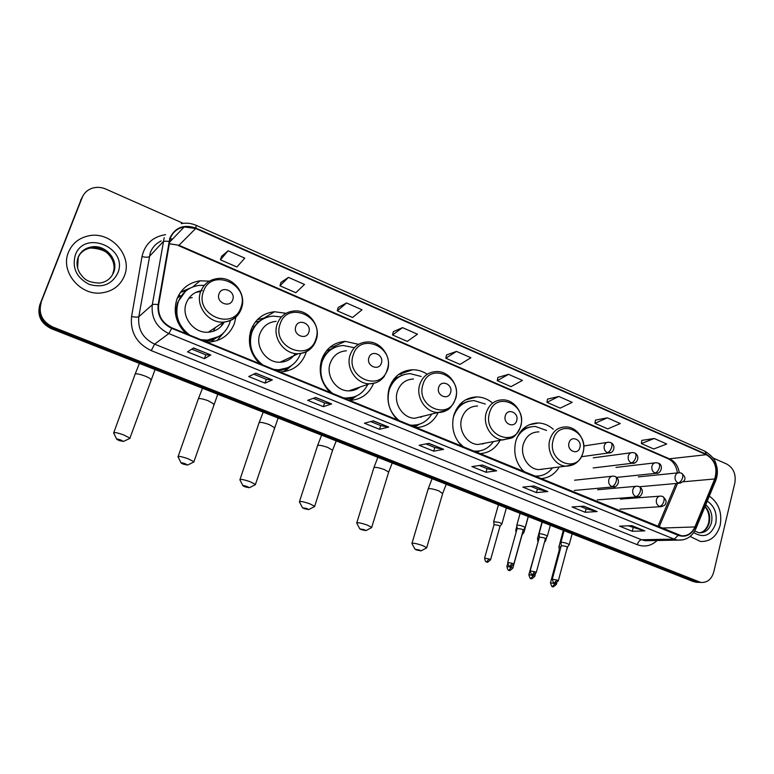 <?xml version="1.0" encoding="UTF-8"?>
<svg xmlns="http://www.w3.org/2000/svg" width="774" height="774" viewBox="0 0 774 774"><rect width="100%" height="100%" fill="white"/><g stroke="black" fill="none" stroke-linecap="round" stroke-linejoin="round"><path stroke-width="1.16" d="M553.236 429.231C548.853 425.342 543.948 423.262 538.511 422.981C527.423 423.204 519.867 429.212 515.842 440.987C513.075 452.906 515.794 463.191 524.008 471.84M540.552 478.613C548.553 478.187 554.784 474.317 559.254 466.983M491.877 402.48C487.368 398.929 482.415 397.072 477.007 396.917C465.725 397.343 458.014 403.389 453.883 415.067C450.913 427.18 453.699 437.687 462.242 446.588M479.503 453.651C488.51 453.216 495.321 448.833 499.956 440.503M427.258 374.258C422.73 371.249 417.863 369.749 412.668 369.74C401.251 370.398 393.424 376.483 389.206 387.997C386.023 400.322 388.877 411.062 397.768 420.224M415.793 427.596C426.039 427.142 433.508 422.111 438.21 412.503M413.2 426.532L413.906 425.961M358.546 344.343L345.262 341.363C333.788 342.321 325.902 348.435 321.616 359.716C318.201 372.246 321.133 383.236 330.392 392.67M349.238 400.381C360.771 399.906 368.879 394.247 373.581 383.391M349.093 400.322L351.851 397.904M286.08 313.306L274.509 311.738C263.092 313.044 255.227 319.169 250.921 330.13C247.264 342.882 250.263 354.124 259.919 363.857M279.637 371.917L280.314 371.926C292.853 371.191 301.376 364.931 305.894 353.137L306.32 351.754M285.142 370.446L287.357 367.989M209.348 281.136L200.098 280.807C188.904 282.52 181.174 288.634 176.898 299.161C172.979 312.135 176.056 323.648 186.137 333.691M206.784 342.127L208.922 342.118C221.412 341.005 229.926 334.716 234.474 323.251L235.896 317.098M214.253 339.331L211.35 341.818M177.749 297.071L179.965 295.629M82.131 197.293L39.861 304.666C36.978 315.347 40.79 323.358 51.307 328.689L693.514 581.661L698.138 582.348M183.206 223.338L105.874 189.088C101.626 187.26 97.369 186.882 93.112 187.956C87.878 189.475 84.231 192.678 82.179 197.573L40.509 303.708C37.616 314.428 41.448 322.468 52.003 327.828L696.049 581.748L700.683 582.425L696.049 581.748L52.003 327.828C41.448 322.468 37.616 314.428 40.509 303.708L81.386 198.908L39.861 304.666M82.924 195.957L81.386 198.908L82.924 195.957M475.313 396.956L475.904 397.207M536.227 423.01L536.895 423.301M68.441 252.314C59.937 271.693 80.554 296.297 102.052 292.853C112.946 291.179 120.405 285.49 124.43 275.776C133.002 255.681 110.556 230.575 88.342 235.906C78.793 238.073 72.156 243.539 68.441 252.314C59.937 271.693 80.554 296.297 102.052 292.853C112.946 291.179 120.405 285.49 124.43 275.776C133.002 255.681 110.556 230.575 88.342 235.906C78.793 238.073 72.156 243.539 68.441 252.314M690.147 536.44L700.393 541.471C710.251 541.858 716.85 536.479 720.168 525.323C722.306 512.611 718.688 502.877 709.313 496.115C718.688 502.877 722.306 512.611 720.168 525.323C716.85 536.479 710.251 541.858 700.393 541.471L690.147 536.44M170.299 238.305C172.844 232.036 177.478 228.253 184.183 226.956L195.687 228.514L706.285 454.696C714.973 460.095 717.779 468.183 714.712 478.961L694.897 526.939C691.975 533.257 687.476 536.198 681.401 535.772L171.925 327.876C162.114 323.029 157.693 315.318 158.66 304.743L170.299 238.305M169.825 238.102L158.157 304.627C157.161 315.463 161.698 323.368 171.751 328.34L678.256 535.366C685.716 537.688 691.375 534.94 695.207 527.152L715.012 479.164C718.156 468.115 715.282 459.833 706.381 454.299L195.851 228.069C183.854 224.015 175.176 227.363 169.825 238.102M654.224 438.49L641.346 443.56L653.73 448.978L666.733 444.005L654.224 438.49L641.81 440.396M607.329 417.834L594.935 423.301L607.745 428.893L620.274 423.542L607.329 417.834L595.458 420.108M558.799 396.462L546.937 402.345L560.183 408.13L572.209 402.364L558.799 396.462L547.528 399.123M508.557 374.335L497.256 380.663L510.975 386.652L522.44 380.44L508.557 374.335L497.924 377.402M228.078 250.786L220.455 259.812L236.902 267.001L244.778 258.139L228.078 250.786L221.528 256.407M288.45 277.382L279.956 285.799L295.803 292.717L304.521 284.455L288.45 277.382L280.943 282.413M346.568 302.973L337.28 310.819L352.547 317.485L362.038 309.793L346.568 302.973L338.18 307.471M402.548 327.634L392.534 334.939L407.259 341.373L417.457 334.204L402.548 327.634L393.347 331.62M456.505 351.406L445.824 358.207L460.037 364.409L470.892 357.733L456.505 351.406L446.559 354.918M41.157 302.74C38.255 313.509 42.106 321.578 52.7 326.957L700.809 582.435C707.213 582.851 711.519 579.397 713.725 572.083L734.855 482.879C736.161 474.22 733.471 467.941 726.786 464.071L713.057 457.985M547.779 491.548L536.43 492.612L522.847 487.127L534.012 485.975L547.779 491.548L533.76 485.995M597.131 511.556L585.173 512.272L572.044 506.98L583.838 506.167L597.131 511.556L583.567 506.186M644.8 530.887L632.271 531.274L619.577 526.156L631.961 525.681L644.8 530.887L631.681 525.691M388.693 427.064L379.541 429.318L364.419 423.214L373.349 420.843L388.693 427.064L373.145 420.892M331.649 403.931L323.348 406.65L307.655 400.322L315.715 397.468L331.649 403.931L315.521 397.536M272.39 379.908L265.018 383.12L248.725 376.541L255.836 373.194L272.39 379.908L255.672 373.271M210.799 354.947L204.442 358.681L187.511 351.851L193.577 347.961L210.799 354.947L193.442 348.048M496.647 470.824L485.985 472.256L471.908 466.587L482.386 465.039L496.647 470.824L482.154 465.077M443.657 449.346L433.721 451.174L419.131 445.292L428.873 443.347L443.657 449.346L428.651 443.396M433.721 451.174L434.814 447.517M425.952 443.928L434.853 447.536L443.328 449.346M485.985 472.256L487.02 468.647M479.251 465.503L487.069 468.667L496.289 470.815M204.442 358.681L205.797 354.811M191.758 349.122L205.826 354.821L210.605 355.005M265.018 383.12L266.314 379.308M253.708 374.2L266.333 379.318L272.158 379.957M323.348 406.65L324.567 402.886M313.296 398.329L324.596 402.906L331.378 403.96M379.541 429.318L380.692 425.613L388.393 427.074M632.271 531.274L633.151 527.8M628.256 525.817L644.374 530.838M585.173 512.272L586.102 508.76M580.307 506.409L586.15 508.779L596.725 511.517M536.43 492.612L537.417 489.052M530.674 486.314L537.466 489.071L547.392 491.529M445.824 358.207L446.579 354.85M392.534 334.939L393.366 331.553M337.28 310.819L338.199 307.404M279.956 285.799L280.972 282.346M220.455 259.812L221.558 256.329M497.256 380.663L497.934 377.335M546.937 402.345L547.537 399.055M594.935 423.301L595.477 420.04M641.346 443.56L641.82 440.329M380.731 425.623L370.669 421.549M119.399 440.629L123.482 441.432L120.754 440C117.822 439.013 116.506 438.81 116.797 439.371L119.399 440.629M113.604 433.092C113.555 431.989 116.835 432.569 123.443 434.824L129.935 438.113L129.229 438.703M232.722 299.761C236.099 291.237 221.77 285.084 219.003 293.917C215.598 302.508 230.023 308.603 232.722 299.761M202.285 290.55C194.545 291.653 189.204 295.832 186.273 303.079C180.816 316.576 193.752 333.594 208.274 332.21C215.453 331.591 220.774 328.205 224.237 322.052M200.727 339.651L206.919 340.076C217.997 339.051 225.563 333.449 229.597 323.271L230.381 320.581M204.307 285.325L199.063 285.413C189.011 286.922 182.074 292.388 178.252 301.812C174.489 315.212 178.368 326.347 189.882 335.219M185.441 291.334L177.691 302.276C174.082 314.592 177.294 325.225 187.337 334.174M192.213 297.593L188.817 298.271M176.162 309.832L175.301 312.628M200.834 291.498L195.774 292.417M180.381 295.803L177.275 298.183M212.182 340.628L213.372 339.699M213.363 331.262L215.327 327.566M221.045 326.473L223.328 322.294M202.478 340.367L206.31 340.463L218.984 336.438M223.841 332.588L216.904 340.647M181.155 296.132L178.726 295.107M180.342 292.524L187.443 289.776M180.7 292.021L190.656 287.88M183.496 464.216L187.656 465.029L185.17 463.732C182.248 462.746 180.903 462.533 181.135 463.075L183.496 464.216M177.981 456.95C178.049 455.886 181.387 456.476 187.995 458.721L193.906 461.71L193.239 462.281M308.836 332.162C311.99 323.784 298.338 317.911 295.765 326.599C292.591 335.036 306.33 340.841 308.836 332.162M276.105 321.336C268.23 322.158 262.821 326.338 259.871 333.875C254.917 346.791 266.517 362.987 280.053 362.222C286.651 361.922 291.74 359.02 295.339 353.524M281.407 316.953L272.922 316.102C262.686 317.243 255.633 322.719 251.782 332.53C248.28 345.697 252.034 356.562 263.054 365.135M261.912 319.672C256.784 322.71 253.185 327.131 251.105 332.926C249.276 338.422 249.199 344.062 250.882 349.838M250.602 334.562L249.538 336.109M282.317 361.758L282.442 361.1M282.046 362.087L283.023 360.829M290.318 358.894L292.388 356.427M256.204 359.833L260.48 364.09M274.934 370.001L277.382 370.098L287.396 367.824M273.416 369.372L278.098 369.769C289.021 369.121 296.539 363.703 300.66 353.505M283.536 371.714L287.909 367.679M291.411 365.628L284.774 371.539M254.191 326.802L252.634 326.154M255.178 322.168L258.855 321.268L263.663 318.675M257.316 319.701L265.714 317.64M245.145 486.894L249.363 487.726L247.109 486.536C244.187 485.569 242.813 485.337 242.997 485.859L245.145 486.894M239.863 479.87C240.046 478.854 243.442 479.454 250.05 481.689L255.43 484.418L254.82 484.959M381.379 363.035C384.33 354.792 371.307 349.2 368.917 357.733C365.947 366.034 379.047 371.559 381.379 363.035M346.413 350.796C338.509 351.386 333.101 355.547 330.169 363.296C325.641 375.719 336.177 391.18 348.832 390.88C352.973 390.889 356.65 389.632 359.871 387.097M353.844 347.603L343.211 345.494C332.926 346.326 325.864 351.793 322.023 361.884C318.762 374.819 322.41 385.433 332.965 393.724M334.368 347.623C328.031 350.448 323.648 355.314 321.249 362.213L320.252 366.354M322.216 359.707L321.394 360.413M356.843 389.041L358.507 387.561M344.188 398.32L353.505 397.13M342.872 397.778L346.384 398.117C356.185 397.884 363.325 393.308 367.805 384.378M349.103 400.322L352.547 397.652M356.369 396.046L350.487 400.361M323.232 355.798L324.722 355.353M326.328 350.961L335.781 347.023M329.947 347.255L335.113 346.5M304.463 508.721L308.758 509.573L306.697 508.489L302.508 507.783L304.463 508.721M299.383 501.92C299.693 500.942 303.147 501.571 309.755 503.787L314.66 506.283L314.099 506.786M450.584 392.495C453.341 384.388 440.919 379.047 438.694 387.426C435.907 395.591 448.417 400.864 450.584 392.495M413.48 378.989C405.634 379.386 400.264 383.527 397.381 391.421C393.231 403.409 402.896 418.241 414.777 418.27L423.639 416.044M421.211 376.483L410.22 373.649C399.984 374.219 392.979 379.657 389.206 389.951C386.168 402.664 389.709 413.035 399.819 421.066M403.07 374.916C396.898 376.967 392.341 381.127 389.399 387.387M420.882 417.341L422.188 416.412M410.433 425.4L417.37 424.771M409.301 424.945L411.903 425.216C420.524 425.294 427.161 421.549 431.815 413.993M413.5 426.658L414.97 425.584M419.044 424.336L414.777 427.18M391.654 382.356L392.699 382.017M394.13 378.747L404.134 374.558M398.794 374.326L401.3 374.171M361.603 529.745L365.957 530.606L364.07 529.619L359.804 528.884L361.603 529.745M356.688 523.137C357.114 522.218 360.626 522.856 367.234 525.062L371.714 527.346L371.201 527.81M516.684 420.63C519.267 412.658 507.396 407.559 505.325 415.793C502.723 423.823 514.671 428.864 516.684 420.63M477.558 405.992C469.818 406.234 464.535 410.346 461.72 418.337C457.898 429.957 466.828 444.218 478.013 444.489L485.153 443.192M485.356 404.076L474.21 400.622C464.11 400.98 457.202 406.379 453.506 416.818L453.129 418.241M468.367 401.367C463.345 402.577 459.234 405.392 456.031 409.814M482.589 444.073L483.586 443.473M473.862 451.339L479 451M458.169 441.819L463.829 447.237M472.904 450.952L474.791 451.165C482.512 451.436 488.694 448.281 493.319 441.702M479.58 450.913L476.939 452.597M416.654 550.004L421.085 550.885L419.363 549.975L415.019 549.211L416.654 550.004M411.894 543.58C412.436 542.709 416.006 543.367 422.614 545.564L426.716 547.653L426.242 548.089M579.89 447.527C582.309 439.69 570.951 434.804 569.025 442.902C566.587 450.797 578.014 455.625 579.89 447.527M538.868 431.873C531.264 431.989 526.088 436.072 523.35 444.131C519.818 455.402 528.139 469.16 538.685 469.615L544.49 468.87M546.55 430.46L535.424 426.474C527.22 426.455 520.999 430.383 516.751 438.278M530.558 426.909C526.436 427.616 522.837 429.541 519.76 432.666M542.023 469.489L542.787 469.092M534.65 476.194L538.423 476.029M521.724 469.383L525.159 472.314M533.857 475.875L535.173 476.029C542.197 476.426 547.973 473.698 552.491 467.844M537.766 476.233L536.556 476.978M501.775 524.037L499.888 522.595L493.677 521.637M499.975 526.359L498.543 525.352L494.054 524.656L484.621 558.015M523.824 532.56L522.827 531.515M516.771 529.88L515.745 530.2M545.535 540.958L545.031 540.184M539.052 538.375L537.475 538.636M538.23 541.374L528.874 574.579M560.976 546.763L558.886 546.937M560.192 549.695L559.302 549.888L550.508 582.677M525.024 527.81L525.188 527.52C523.35 526.204 520.728 525.382 517.332 525.043L516.771 525.401M523.205 530.171L521.792 529.164L517.167 528.458L507.744 562.34M547.218 536.43L547.373 536.15C545.593 534.882 542.99 534.07 539.594 533.712L538.985 534.06M545.418 538.781L544.054 537.814L539.401 537.098L530.2 570.777M569.074 544.925L569.219 544.654C567.487 543.416 564.914 542.613 561.508 542.245L560.86 542.584M567.284 547.266L565.968 546.328L561.285 545.602L552.307 579.087M51.307 328.689L52.7 326.957M80.602 200.234L82.179 197.573M693.514 581.661L698.603 581.825M675.992 483.508L657.861 526.581M195.687 228.514L178.997 245.261L169.071 243.694M678.256 535.366L674.154 539.12L168.829 333.584C156.59 327.557 151.085 317.95 152.294 304.772L164.175 237.724M161.215 240.917C156.009 243.404 152.352 247.351 150.253 252.759L138.807 316.74C137.627 329.308 142.89 338.441 154.597 344.14L641.578 539.759L645.206 540.716L649.415 540.639M168.935 241.459C165.897 241.014 163.943 241.13 163.082 241.807L149.198 256.658C148.057 257.413 145.657 257.384 142 256.6C144.922 244.004 152.788 236.689 165.588 234.657M657.116 540.494C651.253 545.931 644.645 547.334 637.302 544.702L151.269 350.632L154.597 344.14L168.829 333.584L171.751 328.34M683.558 539.739L677.889 540.117L674.154 539.12L641.578 539.759C639.653 540.088 638.231 541.742 637.302 544.702M695.207 527.152L695.816 528.836M151.269 350.632C136.659 343.559 130.1 332.181 131.58 316.508C135.276 317.253 137.685 317.33 138.807 316.74L152.294 304.772C153.136 304.221 155.09 304.172 158.157 304.627M715.012 479.164L715.553 480.973M706.381 454.299L704.94 451.242L196.248 225.369M181.319 223.628C186.36 222.68 191.313 223.251 196.18 225.34L195.851 228.069M131.58 316.508L142 256.6M172.679 238.972L170.096 238.895M694.897 526.939L661.528 528.071M714.712 478.961L682.968 481.815M659.1 527.084L677.569 483.363M679.272 472.711C678.227 466.151 675.112 461.604 669.945 459.059L178.997 245.261L169.051 243.762M706.285 454.696L668.494 458.914L178.33 245.542M668.146 458.759L668.494 458.914C673.38 461.488 676.36 466.151 677.444 472.904M112.878 273.261C118.287 260.654 104.326 244.874 90.384 248.028C85.953 248.899 82.402 251.057 79.732 254.501M78.213 257.5L77.603 267.978M113.778 264.679C112.288 254.124 104.49 248.57 90.384 248.028L91.1 247.022C85.034 248.125 80.728 251.492 78.203 257.123C76.229 262.502 76.781 267.872 79.867 273.241C83.631 277.721 85.304 282.481 99.788 283.091C106.522 281.968 111.156 278.388 113.672 272.342C119.099 259.696 105.09 243.868 91.1 247.022C84.947 248.328 80.67 251.782 78.261 257.384M117.812 272.999C128.552 247.99 84.395 229.007 75.262 255.178C71.953 267.93 76.529 277.634 88.991 284.271C102.362 288.257 111.969 284.503 117.812 272.999M150.833 380.305L151.085 379.589C150.369 378.563 148.279 377.364 144.815 375.961C138.304 373.668 135.015 373.232 134.947 374.645L113.807 432.55M240.956 307.326C250.137 284.222 211.215 267.291 203.475 291.421C194.1 315.047 233.758 331.456 240.956 307.326M241.585 308.158L242.262 305.246M208.274 332.21L223.599 322.11C232.442 321.017 238.421 316.334 241.536 308.062C246.964 293.559 232.742 275.989 217.32 278.582C209.261 279.704 203.717 284.039 200.679 291.595C195.019 305.682 208.506 323.503 223.599 322.11C232.277 321.278 238.189 316.856 241.353 308.845M205.033 341.411L212.627 339.979L221.064 335.026M213.672 404.696L213.905 404.028L208.196 400.729C201.675 398.446 198.338 397.991 198.154 399.365L178.165 456.437M315.86 339.118C324.441 316.392 287.348 300.254 280.14 323.958C271.393 347.178 309.165 362.812 315.86 339.118M280.053 362.222L298.193 353.699C307.133 352.857 313.16 348.184 316.276 339.68C321.181 325.893 308.468 309.232 294.033 311.013C285.867 311.845 280.256 316.189 277.198 324.045C272.08 337.503 284.155 354.444 298.193 353.699C306.33 353.225 312.086 349.258 315.482 341.789M277.131 370.891L282.52 370.011L289.205 366.963M274.151 428.177L274.364 427.558L269.149 424.539C262.638 422.285 259.232 421.811 258.942 423.136L240.027 479.396M387.29 369.43C395.321 347.081 359.92 331.678 353.215 354.966C345.04 377.799 381.06 392.699 387.29 369.43M348.832 390.88L369.537 383.778C375.477 383.082 381.785 382.937 387.581 369.846C392.041 356.659 380.508 340.792 366.953 341.982C358.768 342.572 353.167 346.907 350.148 354.966C345.485 367.902 356.427 384.068 369.537 383.778C375.816 383.72 380.808 381.127 384.543 375.99M346.036 399.074L354.947 396.636M332.394 450.787L332.578 450.226L327.818 447.469C321.307 445.214 317.843 444.731 317.446 446.017L299.528 501.484M455.48 398.368C462.997 376.377 429.183 361.671 422.952 384.562C415.29 406.998 449.684 421.23 455.48 398.368M414.777 418.27L446.288 410.462C449.51 409.417 452.635 405.479 455.673 398.668C459.746 386.003 449.172 370.823 436.372 371.568C428.264 371.965 422.73 376.261 419.76 384.475C415.503 396.956 425.516 412.436 437.794 412.494C442.583 412.619 446.724 411.013 450.226 407.666M411.962 426.029L418.453 424.5M388.529 472.585L388.683 472.063L384.33 469.547C377.809 467.312 374.297 466.809 373.784 468.038L356.814 522.74M520.65 426.019C527.694 404.386 495.36 390.328 489.555 412.823C482.386 434.901 515.261 448.494 520.65 426.019M478.013 444.489L511.208 438.19C514.4 437.329 517.583 433.343 520.776 426.232C524.511 414.013 514.72 399.452 502.578 399.848C494.596 400.081 489.158 404.357 486.266 412.668C482.357 424.752 491.606 439.622 503.139 439.922L513.181 437.039M475.101 451.852L479.764 450.884M469.112 401.174L459.64 404.628M442.651 493.609L438.8 490.822C432.279 488.607 428.709 488.084 428.08 489.265L412 543.222M582.996 452.48C589.595 431.186 558.654 417.728 553.236 439.855C546.531 461.565 577.975 474.578 582.996 452.48M538.685 469.615L565.726 466.161C574.453 465.987 580.229 461.468 583.064 452.606C586.508 440.803 577.365 426.774 565.813 426.909C557.986 427.016 552.665 431.253 549.869 439.632C546.26 451.348 554.871 465.677 565.726 466.161L573.766 464.487M535.627 476.6L538.907 475.981M531.022 426.813L522.992 428.922M699.377 532.822C704.359 531.854 707.649 528.468 709.265 522.653C710.513 516.335 709.129 510.888 705.104 506.331M694.704 531.051L699.038 532.783C705.24 533.005 709.4 529.6 711.5 522.576C712.835 515.203 710.919 509.273 705.733 504.793M693.727 532.599C703.856 538.549 711.2 535.502 715.737 523.466C717.382 513.646 714.547 506.196 707.252 501.107M608.606 442.196C606.468 442.215 605.016 443.376 604.271 445.698C603.73 448.881 604.736 451.194 607.309 452.635C609.254 452.064 610.725 450.236 611.721 447.13C612.282 444.682 611.953 443.173 610.754 442.593L608.606 442.196M490.532 559.902L490.581 559.747C485.646 564.517 487.475 561.005 486.546 561.914L489.071 558.963L484.582 558.16C485.811 563.927 486.682 561.082 486.546 561.914L486.478 561.895M500.033 526.185L490.581 559.747L489.071 558.963M607.309 452.635L610.551 452.597M632.59 452.548C630.471 452.548 629.049 453.709 628.314 456.031C627.782 459.195 628.778 461.488 631.303 462.9C633.287 462.368 634.777 460.559 635.754 457.482C636.296 455.054 635.938 453.535 634.699 452.935L632.59 452.548M512.814 568.213L512.852 568.068C507.976 572.808 509.776 569.325 508.847 570.225L511.391 567.313L506.883 566.5C508.131 572.228 508.982 569.403 508.847 570.225L508.779 570.206M522.082 534.708L512.852 568.068L511.391 567.313M631.303 462.9L634.322 462.929M656.168 462.717C654.069 462.707 652.666 463.868 651.94 466.19C651.427 469.334 652.405 471.598 654.891 473.001C656.923 472.488 658.413 470.708 659.38 467.651C659.893 465.242 659.516 463.723 658.229 463.113L656.168 462.717M534.757 576.407L534.795 576.272C529.929 580.984 531.748 577.52 530.809 578.41L533.383 575.537L528.836 574.714C529.871 578.081 530.529 579.31 530.809 578.41L530.741 578.391M535.414 573.969L534.795 576.272L533.383 575.537M654.891 473.001L657.707 473.069M679.349 472.711C677.269 472.701 675.876 473.852 675.16 476.184C674.667 479.299 675.634 481.544 678.082 482.928C680.143 482.444 681.652 480.693 682.6 477.655C683.103 475.255 682.687 473.736 681.372 473.108L679.349 472.711M556.361 584.476L556.4 584.341C551.078 589.246 553.342 585.367 552.433 586.479L555.045 583.644L550.469 582.803C551.514 586.15 552.162 587.369 552.433 586.479L552.365 586.45M556.816 582.774L556.4 584.341L555.045 583.644M678.082 482.928L680.714 483.034M513.772 564.246L513.82 564.091C508.828 568.948 510.666 565.378 509.708 566.297L512.33 563.317L507.705 562.495C508.731 565.939 509.398 567.207 509.708 566.297L509.64 566.278M613.269 476.116C611.063 476.087 609.573 477.268 608.79 479.687C608.248 482.889 609.254 485.192 611.828 486.604C613.782 486.13 615.262 484.321 616.268 481.205C616.82 478.68 616.472 477.103 615.195 476.494L613.269 476.116M523.253 529.987L513.82 564.091L512.33 563.317M611.828 486.604L614.769 486.662M536.208 572.654L536.247 572.508C530.741 577.539 533.16 573.582 532.164 574.705L534.815 571.754L530.161 570.922C531.196 574.347 531.864 575.604 532.164 574.705L532.096 574.676M637.244 486.188C635.067 486.149 633.587 487.33 632.822 489.739C632.29 492.922 633.296 495.205 635.822 496.598C637.824 496.144 639.314 494.373 640.291 491.277C640.833 488.762 640.446 487.194 639.14 486.565L637.244 486.188M545.457 538.607L536.247 572.508L534.815 571.754M635.822 496.598L638.55 496.695M558.296 580.935L558.335 580.79C552.946 585.802 555.181 581.845 554.281 582.977L556.951 580.074L552.268 579.223C553.313 582.629 553.981 583.877 554.281 582.977L554.203 582.948M660.812 496.086C658.655 496.037 657.194 497.218 656.449 499.627C655.936 502.79 656.923 505.054 659.4 506.428C661.441 506.002 662.95 504.251 663.908 501.175C664.431 498.679 664.015 497.111 662.67 496.463L660.812 496.086M569.238 544.702L567.342 547.141L558.335 580.79L556.951 580.074M659.4 506.428L661.944 506.554M192.649 286.999L200.098 280.807M264.505 317.766L274.509 311.738M333.604 346.607L345.262 341.363M399.423 374.258L412.668 369.74M465.377 399.945L477.007 396.917M528.99 424.858L538.511 422.981M695.72 582.261L700.809 582.435M184.183 226.956L169.264 242.543M649.647 540.629L677.889 540.117C686.277 540.484 692.324 536.556 696.029 528.332L715.786 480.422C717.411 476.174 717.788 471.714 716.908 467.041C715.215 462.688 716.695 459.127 705.162 451.339M172.544 239.118L170.067 238.982M139.397 363.383L135.208 373.919M123.482 441.432L130.051 438.316M155.071 369.566L129.935 438.113M206.31 340.463L206.919 340.076M116.671 439.119L113.846 433.334M212.627 339.979L220.145 335.684M202.507 388.248L198.396 398.697M187.656 465.029L194.003 461.904M217.765 394.256L193.906 461.71M277.382 370.098L278.098 369.769M181.019 462.842L178.204 457.173M282.52 370.011L288.489 367.321M263.208 412.155L259.155 422.517M249.363 487.726L255.517 484.601M278.108 418.028L255.43 484.418M345.562 398.387L346.384 398.117M242.881 485.646L240.056 480.083M349.703 398.542L354.434 396.83M321.616 435.162L317.63 445.437M308.758 509.573L314.737 506.448M336.226 440.919L332.578 450.226L314.66 506.283M410.994 425.439L411.903 425.216M302.402 507.589L299.567 502.113M413.064 426.484L418.076 424.607M377.867 457.328L373.948 467.515M365.957 530.606L371.791 527.5M392.234 462.987L388.683 472.063L371.714 527.346M473.833 451.329L474.791 451.165M359.716 528.71L356.853 523.321M475.633 452.064L479.483 450.932M432.076 478.68L428.225 488.781M421.085 550.885L426.784 547.799M446.24 484.263L442.786 493.135L426.716 547.653M534.457 476.116L535.173 476.029M414.932 549.056L412.049 543.745M535.772 476.658L538.694 476M704.94 506.728C708.549 511.14 709.777 516.51 708.636 522.808M700.731 532.531C701.254 532.531 706.178 530.993 708.587 522.992M583.712 445.998L607.01 442.438M506.389 507.957L501.949 523.756M500.043 526.223L501.968 523.804M581.506 456.708L608.635 452.954C613.637 453.651 616.404 445.505 610.928 442.67M498.437 504.822L493.744 521.395M494.064 524.511L493.715 521.695M593.29 457.821L631.11 452.742M528.323 516.587L523.979 532.289M522.102 534.747L523.998 532.338M593.232 467.951L632.571 463.22C635.909 464.584 641.211 456.863 634.883 453.013M516.887 526.097L515.813 529.967M516.064 532.444L515.784 530.258M506.922 566.355L507.638 563.772M615.978 467.428L654.794 462.881M546.638 537.166L545.68 540.697M544.451 542.342L545.699 540.745M616.714 477.394L656.1 473.301C661.141 474.278 663.782 464.826 658.422 463.191M542.032 521.995L537.543 538.404M537.882 541.481L537.514 538.685M638.308 476.89L678.072 472.846M567.661 546.734L567.061 548.979M566.684 549.54L567.081 549.027M639.527 486.74L679.233 483.218C686.006 481.205 686.79 477.868 681.565 473.195M563.337 530.384L558.944 546.725M559.302 549.772L558.915 546.986M528.216 516.548L525.188 527.52M523.272 530.026L525.207 527.568M574.598 480.219L611.808 476.271M520.118 513.365L516.839 525.14M517.167 528.313L516.809 525.459M574.298 490.445L612.998 486.904C616.307 488.462 621.938 480.548 615.378 476.571M550.333 525.265L547.373 536.15M545.476 538.646L547.392 536.198M597.654 489.739L635.899 486.314M542.255 522.082L539.052 533.818M539.401 536.962L539.023 534.108M597.315 499.888L636.934 496.889C640.166 498.437 645.903 490.764 639.314 486.643M572.112 533.837L569.219 544.654M620.342 499.104L659.564 496.182M564.062 530.674L560.927 542.351M561.295 545.476L560.898 542.642M619.964 509.176L660.474 506.699C663.695 506.012 665.359 505.074 665.456 503.864C666.791 501.678 665.921 499.23 662.854 496.54"/></g></svg>
